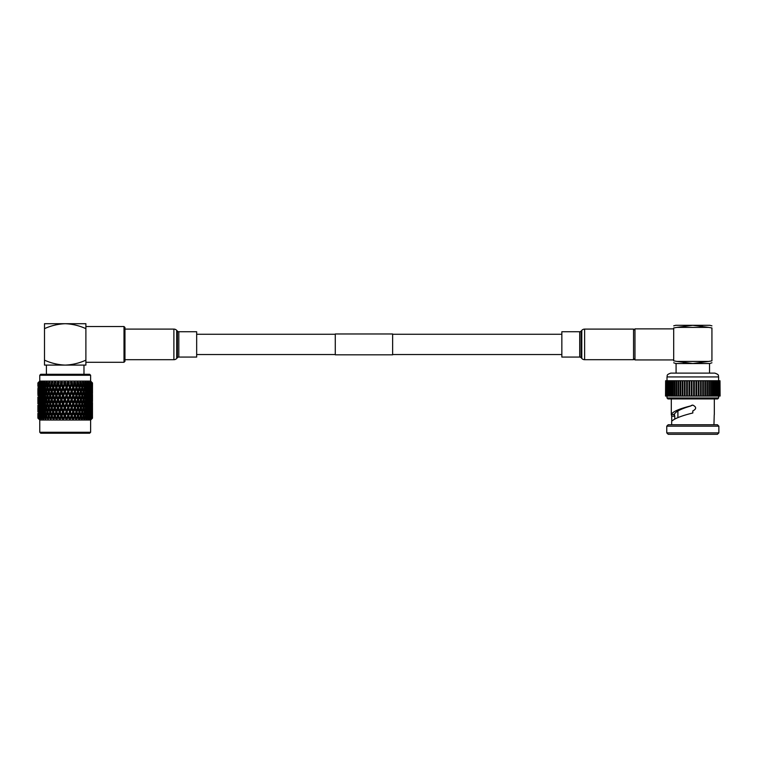 <?xml version="1.0" encoding="UTF-8"?>
<svg xmlns="http://www.w3.org/2000/svg" width="758" height="758" viewBox="0 0 758 758"><rect width="100%" height="100%" fill="white"/><g stroke="black" fill="none" stroke-linecap="round" stroke-linejoin="round"><path stroke-width="1.14" d="M392.635 354.829L392.635 333.975L335.273 333.975L335.273 354.829L392.635 354.829M633.546 358.506L634.977 359.936L673.691 359.936M633.546 330.308L634.977 328.868L634.977 359.936M634.977 328.868L673.691 328.868M671.342 414.749L671.342 414.399C672.858 411.575 679.31 408.761 690.69 405.928L690.557 406.07C681.12 408.808 675.71 411.547 674.326 414.285L671.342 414.749L674.326 414.285L674.772 416.18L671.673 416.18L671.389 414.749M690.813 405.881L692.812 405.094C696.574 407.037 696.574 408.979 692.812 410.921L692.812 412.987C681.774 415.706 674.753 418.435 671.759 421.154L671.673 416.18M667.002 396.055L667.002 397.969L718.622 397.969L717.665 398.926L667.959 398.926L671.304 398.926L671.304 414.654M666.765 426.167L668.196 424.736L717.428 424.736L718.868 426.167L666.765 426.167L666.765 432.865L718.868 432.865L718.868 426.167M718.868 432.865L717.428 434.296L668.196 434.296L666.765 432.865M670.83 373.116L714.803 373.116C720.015 374.916 717.892 375.788 718.622 376.934L667.002 376.934C667.741 375.788 665.609 374.916 670.83 373.116M717.665 398.926L671.304 398.926M691.741 405.293L692.812 405.094C696.574 407.037 696.574 408.979 692.812 410.921M714.235 414.749L713.951 424.736M690.746 405.947L691.324 405.502M674.772 416.18L674.772 418.947M671.673 424.736L671.673 421.675M711.933 362.769L709.829 363.527L675.795 363.527L673.691 362.769M665.628 380.762L665.524 396.055L665.628 380.762L668.168 380.762M719.996 396.055L719.996 380.762L720.1 396.055L673.237 396.055L673.275 380.762L667.997 380.762L668.168 396.055M719.361 396.055L719.702 380.762L673.237 380.762L673.237 396.055L671.683 396.055L671.683 380.762L671.683 396.055L670.375 396.055M718.925 396.055L718.925 380.762M718.29 396.055L718.29 380.762M717.456 396.055L717.456 380.762M716.443 396.055L716.443 380.762M715.249 396.055L715.249 380.762M713.884 396.055L713.941 380.762L713.884 396.055M670.375 380.762L670.29 396.055L669.181 396.055M669.181 380.762L669.058 396.055L665.628 396.055M674.933 380.762L674.942 396.055L674.933 380.762M676.752 380.762L676.761 396.055L676.752 380.762M719.361 380.762L719.996 380.762M678.694 380.762L678.694 396.055L678.694 380.762M680.675 380.762L680.675 396.055M682.759 380.762L682.759 396.055M684.91 380.762L684.91 396.055M687.127 380.762L687.127 396.055M689.382 380.762L689.382 396.055M691.666 380.762L691.666 396.055M693.958 380.762L693.958 396.055M696.242 380.762L696.242 396.055M698.497 380.762L698.497 396.055M700.714 380.762L700.714 396.055M702.874 380.762L702.874 396.055M704.949 380.762L704.949 396.055M706.939 396.055L706.939 380.762M673.691 414.749L674.497 414.749L673.691 414.749M683.365 362.665L692.812 363.527L676.828 361.405M675.994 361.263L673.691 360.836C673.691 363.594 673.691 363.594 673.691 360.836C673.691 363.594 673.691 363.594 673.691 360.836L676.913 361.424L708.711 361.424L711.933 360.836C711.933 363.594 711.933 363.594 711.933 360.836C711.933 363.594 711.933 363.594 711.933 360.836L711.933 327.968L708.711 327.39L676.913 327.39L692.812 325.286L675.795 325.286L673.691 325.845M710.36 361.13L709.63 361.263M708.711 361.424L692.812 363.527M711.933 325.845L709.829 325.286L692.812 325.286L708.796 327.399M702.259 326.139L692.812 325.286M711.933 327.968C711.933 325.22 711.933 325.22 711.933 327.968L709.63 327.551M676.913 327.39L673.691 327.968C673.691 325.22 673.691 325.22 673.691 327.968L674.355 327.844M675.274 327.674L675.994 327.551M673.691 327.968L673.691 360.836M39.767 375.248L40.724 374.291L89.662 374.291L90.619 375.248L39.767 375.248L39.767 381.075L37.9 382.942L37.909 386.277M90.619 432.268L89.662 433.225L40.724 433.225L39.767 432.268L90.619 432.268L90.619 420.036L92.467 418.17L92.476 402.479M90.619 375.248L90.619 381.075L39.767 381.075M38.829 419.098L37.928 417.364L39.767 420.036L90.619 420.036M54.775 418.17L54.775 417.364L54.775 418.17M53.401 418.17L52.198 415.99L53.212 413.309L54.235 415.99L53.401 418.17L53.96 419.098L54.453 418.17M51.989 418.17L51.392 418.17L51.696 417.364L53.278 419.098L53.022 418.17M50.407 418.17L49.298 415.99L50.227 413.309L51.193 415.99L50.407 418.17L51.061 419.098L52.15 415.99L51.174 413.195M49.099 418.17L48.55 418.17L48.825 417.364L50.416 419.098L50.056 418.17M47.65 418.17L46.636 415.99L47.489 413.309L48.36 415.99L47.65 418.17L48.379 419.098L48.55 418.17M46.465 418.17L46.219 417.364L47.801 419.098L47.328 418.17M45.167 418.17L44.277 415.99L45.025 413.309L45.802 415.99L45.167 418.17L45.973 419.098L45.973 418.17M44.125 418.17L43.907 417.364L45.452 419.098L44.883 418.17M42.998 418.17L42.24 415.99L42.874 413.309L43.547 415.99L42.998 418.17L43.86 419.098L43.699 418.17M42.116 418.17L41.936 417.364L43.424 419.098L42.761 418.17M41.188 418.17L40.572 415.99L41.084 413.309L41.633 415.99L41.188 418.17L42.088 419.098L41.756 418.17M40.468 418.17L40.326 417.364L41.728 419.098L40.989 418.17M39.748 418.17L39.672 413.309L40.193 418.17M39.217 418.17L39.113 417.364L40.411 419.098L39.596 418.17M38.705 418.17L38.658 413.309L38.705 418.17L39.653 419.098L39.018 418.17M38.374 418.17L38.307 417.364L39.473 419.098L38.611 418.17M38.09 418.17L38.071 413.309L38.09 418.17L39.037 419.098L38.251 418.17M37.947 418.17L38.952 419.098L38.042 418.17M90.42 382.942L90.42 386.267L90.42 382.942M91.292 382.942L91.528 386.267L91.292 382.942L89.927 382.013L90.733 382.942M92.088 382.942L92.22 386.267L92.088 382.942L90.875 382.013L91.737 382.942M92.476 383.595L92.485 386.267L92.485 382.942L91.415 382.013L92.324 382.942M54.775 409.254L55.827 411.935L54.775 414.617L53.733 411.935L55.126 407.889L51.165 396.984M54.775 401.162L55.827 403.843L54.775 406.515L53.733 403.843L55.126 399.788L51.174 388.901M54.775 393.061L55.827 395.742L54.775 398.414L53.733 395.742L55.126 391.696L51.591 382.013L50.227 386.267L49.298 383.595L49.516 382.942L50.957 382.942M54.775 384.96L55.827 387.641L54.775 390.323L53.733 387.641L55.126 383.595L54.529 382.013L53.212 386.267L52.198 383.595L52.444 382.942L53.989 382.942M83.977 365.1L83.977 374.291M46.409 365.1L46.409 374.291M124.009 326.527L124.956 327.484L124.956 361.329L124.009 362.277L124.009 326.527L85.891 326.527L85.891 362.277L124.009 362.277M44.495 360.154C51.127 363.158 58.025 364.806 65.197 365.1L85.891 365.1L85.891 360.154C79.296 363.148 72.398 364.797 65.197 365.1L44.495 365.1L44.495 323.704L65.197 323.704C58.025 324.007 51.127 325.656 44.495 328.65M85.891 328.65L85.891 323.704L65.197 323.704C72.398 324.007 79.296 325.656 85.891 328.65M38.952 383.595L38.658 386.267L38.468 382.942L40.003 383.595L39.397 382.648L39.823 382.013L38.876 382.942M38.525 387.641L38.307 390.323L38.307 384.96L38.525 387.641L39.568 387.641M38.213 391.696L38.071 389.006L38.213 391.696L39.227 391.696M38.014 395.742L37.928 393.061L38.014 395.742L38.99 395.742M37.9 397.107L37.909 402.479M37.909 399.788L38.857 399.788M39.293 383.595L39.378 382.942L40.098 383.595L39.672 386.267L39.293 383.595M40.098 383.595L41.178 383.595L40.913 382.013L39.985 382.942M38.8 387.641L39.113 384.96L39.473 387.641L39.113 390.323L38.8 387.641M39.473 387.641L40.544 387.641M40.013 386.798L39.672 386.267M38.421 391.696L38.658 389.006L38.952 391.696L38.658 394.368L38.421 391.696M38.952 391.696L40.003 391.696M38.137 395.742L38.307 393.061L38.137 395.742M38.525 395.742L39.568 395.742M37.966 399.788L38.071 397.107L37.966 399.788M38.213 399.788L39.227 399.788M37.9 403.843L37.928 401.162L37.9 403.843M38.014 403.843L38.99 403.843M37.909 405.198L37.9 410.561M37.909 407.889L38.857 407.889M40.572 383.595L40.695 382.942L41.633 383.595L41.084 386.267L40.572 383.595M41.633 383.595L42.732 383.595L42.391 382.013L41.5 382.942M39.88 387.641L40.326 384.96L40.818 387.641L40.326 390.323L39.88 387.641M40.818 387.641L41.908 387.641L41.084 386.267M41.178 383.595L40.326 384.96M39.293 391.696L39.672 389.006L40.098 391.696L39.672 394.368L39.293 391.696M40.098 391.696L41.178 391.696L40.326 390.323M40.013 388.475L39.672 389.006M38.8 395.742L39.113 393.061L39.473 395.742L39.113 398.414L38.8 395.742M40.013 394.909L39.672 394.368M39.473 395.742L40.544 395.742M38.421 399.788L38.658 397.107L38.952 399.788L38.658 402.47L38.421 399.788M38.952 399.788L40.003 399.788M38.137 403.843L38.307 401.162L38.137 403.843M38.525 403.843L39.568 403.843M37.966 407.889L38.071 405.208L37.966 407.889M38.213 407.889L39.227 407.889M37.9 411.935L37.928 409.254L37.9 411.935M38.014 411.935L38.99 411.935M37.909 415.99L37.9 418.17L37.9 414.266L37.909 415.99L38.857 415.99M37.909 413.299L37.9 414.266M42.24 383.595L42.391 382.942L43.386 382.942L43.547 383.595L42.874 386.267L42.24 383.595M43.547 383.595L44.637 383.595L44.239 382.013L43.386 382.942M41.358 387.641L41.936 384.96L42.552 387.641L41.936 390.323L41.358 387.641M42.552 387.641L43.642 387.641L42.874 386.267M42.732 383.595L41.936 384.96M40.572 391.696L41.084 389.006L41.633 391.696L41.084 394.368L40.572 391.696M41.633 391.696L42.732 391.696L41.936 390.323M41.908 387.641L41.084 389.006M39.88 395.742L40.326 393.061L40.818 395.742L40.326 398.414L39.88 395.742M40.818 395.742L41.908 395.742L41.084 394.368M41.178 391.696L40.326 393.061M39.293 399.788L39.672 397.107L40.098 399.788L39.672 402.47L39.293 399.788M40.098 399.788L41.178 399.788L40.326 398.414M40.013 396.576L39.672 397.107M38.8 403.843L39.113 401.162L39.473 403.843L39.113 406.515L38.8 403.843M40.013 403L39.672 402.47M39.473 403.843L40.544 403.843M38.421 407.889L38.658 405.208L38.952 407.889L38.658 410.561L38.421 407.889M38.952 407.889L40.003 407.889M38.137 411.935L38.307 409.254L38.137 411.935M38.525 411.935L39.568 411.935M38.213 415.99L39.227 415.99M44.277 383.595L44.457 382.942L45.613 382.942L45.802 383.595L45.025 386.267L44.277 383.595M45.802 383.595L46.863 383.595L46.409 382.013L45.613 382.942M43.215 387.641L43.907 384.96L44.637 387.641L43.907 390.323L43.215 387.641M44.637 387.641L45.707 387.641L45.025 386.267M44.637 383.595L43.907 384.96M42.24 391.696L42.874 389.006L43.547 391.696L42.874 394.368L42.24 391.696M43.547 391.696L44.637 391.696L43.907 390.323M43.642 387.641L42.874 389.006M41.358 395.742L41.936 393.061L42.552 395.742L41.936 398.414L41.358 395.742M42.552 395.742L43.642 395.742L42.874 394.368M42.732 391.696L41.936 393.061M40.572 399.788L41.084 397.107L41.633 399.788L41.084 402.47L40.572 399.788M41.633 399.788L42.732 399.788L41.936 398.414M41.908 395.742L41.084 397.107M39.88 403.843L40.326 401.162L40.818 403.843L40.326 406.515L39.88 403.843M40.818 403.843L41.908 403.843L41.084 402.47M41.178 399.788L40.326 401.162M39.293 407.889L39.672 405.208L40.098 407.889L39.672 410.561L39.293 407.889M40.098 407.889L41.178 407.889L40.326 406.515M40.013 404.677L39.672 405.208M38.8 411.935L39.113 409.254L39.473 411.935L39.113 414.617L38.8 411.935M40.013 411.101L39.672 410.561M39.473 411.935L40.544 411.935M38.952 415.99L40.003 415.99M46.636 383.595L46.844 382.942L48.152 382.942L47.489 386.267L46.636 383.595M48.36 383.595L49.384 383.595L48.872 382.013L48.152 382.942M45.423 387.641L46.219 384.96L47.053 387.641L46.219 390.323L45.423 387.641M47.053 387.641L48.086 387.641L47.489 386.267M46.863 383.595L46.219 384.96M44.277 391.696L45.025 389.006L45.802 391.696L45.025 394.368L44.277 391.696M45.802 391.696L46.863 391.696L46.219 390.323M45.707 387.641L45.025 389.006M43.215 395.742L43.907 393.061L44.637 395.742L43.907 398.414L43.215 395.742M44.637 395.742L45.707 395.742L45.025 394.368M44.637 391.696L43.907 393.061M42.24 399.788L42.874 397.107L43.547 399.788L42.874 402.47L42.24 399.788M43.547 399.788L44.637 399.788L43.907 398.414M43.642 395.742L42.874 397.107M41.358 403.843L41.936 401.162L42.552 403.843L41.936 406.515L41.358 403.843M42.552 403.843L43.642 403.843L42.874 402.47M42.732 399.788L41.936 401.162M40.572 407.889L41.084 405.208L41.633 407.889L41.084 410.561L40.572 407.889M41.633 407.889L42.732 407.889L41.936 406.515M41.908 403.843L41.084 405.208M39.88 411.935L40.326 409.254L40.818 411.935L40.326 414.617L39.88 411.935M40.818 411.935L41.908 411.935L41.084 410.561M41.178 407.889L40.326 409.254M40.098 415.99L41.178 415.99L40.326 414.617M40.013 412.769L39.672 413.309M51.193 383.595L52.15 383.595L51.591 382.013M47.934 387.641L48.825 384.96L49.744 387.641L48.825 390.323L47.934 387.641M49.744 387.641L50.739 387.641L50.227 386.267M49.384 383.595L48.825 384.96M46.636 391.696L47.489 389.006L48.36 391.696L47.489 394.368L46.636 391.696M48.36 391.696L49.384 391.696L48.825 390.323M48.086 387.641L47.489 389.006M45.423 395.742L46.219 393.061L47.053 395.742L46.219 398.414L45.423 395.742M47.053 395.742L48.086 395.742L47.489 394.368M46.863 391.696L46.219 393.061M44.277 399.788L45.025 397.107L45.802 399.788L45.025 402.47L44.277 399.788M45.802 399.788L46.863 399.788L46.219 398.414M45.707 395.742L45.025 397.107M43.215 403.843L43.907 401.162L44.637 403.843L43.907 406.515L43.215 403.843M44.637 403.843L45.707 403.843L45.025 402.47M44.637 399.788L43.907 401.162M42.24 407.889L42.874 405.208L43.547 407.889L42.874 410.561L42.24 407.889M43.547 407.889L44.637 407.889L43.907 406.515M43.642 403.843L42.874 405.208M41.358 411.935L41.936 409.254L42.552 411.935L41.936 414.617L41.358 411.935M42.552 411.935L43.642 411.935L42.874 410.561M42.732 407.889L41.936 409.254M41.633 415.99L42.732 415.99L41.936 414.617M41.908 411.935L41.084 413.309M54.235 383.595L55.126 383.595L54.529 382.013M50.72 387.641L51.696 384.96L52.69 387.641L51.696 390.323L50.72 387.641L50.227 389.006L51.193 391.696L50.227 394.368L49.298 391.696L50.227 389.006M52.69 387.641L53.619 387.641L53.212 386.267M52.198 383.595L51.696 384.96M51.193 391.696L52.15 391.696L51.696 390.323M47.934 395.742L48.825 393.061L49.744 395.742L48.825 398.414L47.934 395.742M49.744 395.742L50.739 395.742L50.227 394.368M49.384 391.696L48.825 393.061M46.636 399.788L47.489 397.107L48.36 399.788L47.489 402.47L46.636 399.788M48.36 399.788L49.384 399.788L48.825 398.414M48.086 395.742L47.489 397.107M45.423 403.843L46.219 401.162L47.053 403.843L46.219 406.515L45.423 403.843M47.053 403.843L48.086 403.843L47.489 402.47M46.863 399.788L46.219 401.162M44.277 407.889L45.025 405.208L45.802 407.889L45.025 410.561L44.277 407.889M45.802 407.889L46.863 407.889L46.219 406.515M45.707 403.843L45.025 405.208M43.215 411.935L43.907 409.254L44.637 411.935L43.907 414.617L43.215 411.935M44.637 411.935L45.707 411.935L45.025 410.561M44.637 407.889L43.907 409.254M43.547 415.99L44.637 415.99L43.907 414.617M43.642 411.935L42.874 413.309M55.315 383.595L55.571 382.942L57.191 382.942L56.376 386.267L55.126 383.595L55.732 382.013L54.889 382.648M57.456 383.595L58.262 383.595L57.636 382.013L57.191 382.942M59.115 387.641L58.015 390.323L56.926 387.641L58.015 384.96L59.115 387.641L59.873 387.641L57.636 382.013M55.827 387.641L56.679 387.641L55.126 383.595L53.212 389.006L54.235 391.696L53.212 394.368L52.198 391.696L53.212 389.006M57.456 391.696L56.376 394.368L55.306 391.696L56.376 389.006L57.456 391.696L58.262 391.696L56.376 386.267M54.235 391.696L55.126 391.696L54.775 390.323M53.733 387.641L51.696 393.061L52.69 395.742L51.696 398.414L50.72 395.742L51.696 393.061M52.69 395.742L53.619 395.742L53.212 394.368M52.198 391.696L51.165 394.492M49.298 399.788L50.227 397.107L51.193 399.788L50.227 402.47L49.298 399.788M51.193 399.788L52.15 399.788L51.696 398.414M50.739 395.742L50.227 397.107M47.934 403.843L48.825 401.162L49.744 403.843L48.825 406.515L47.934 403.843M49.744 403.843L50.739 403.843L50.227 402.47M49.384 399.788L48.825 401.162M46.636 407.889L47.489 405.208L48.36 407.889L47.489 410.561L46.636 407.889M48.36 407.889L49.384 407.889L48.825 406.515M48.086 403.843L47.489 405.208M45.423 411.935L46.219 409.254L47.053 411.935L46.219 414.617L45.423 411.935M47.053 411.935L48.086 411.935L47.489 410.561M46.863 407.889L46.219 409.254M45.802 415.99L46.863 415.99L46.219 414.617M45.707 411.935L45.025 413.309M58.574 383.595L58.849 382.942L60.526 382.942L60.801 383.595L59.683 386.267L58.574 383.595L58.015 384.96M60.801 383.595L61.502 383.595L60.858 382.013L60.526 382.942M62.497 387.641L61.37 390.323L60.252 387.641L61.37 384.96L62.497 387.641L63.151 387.641L60.858 382.013M60.801 391.696L59.683 394.368L58.574 391.696L59.683 389.006L60.801 391.696L61.502 391.696L59.683 386.267M56.926 387.641L56.376 389.006M59.115 395.742L58.015 398.414L56.926 395.742L58.015 393.061L59.115 395.742L59.873 395.742L58.015 390.323M55.827 395.742L56.679 395.742L55.126 391.696L58.887 382.013L58.091 382.648M57.456 399.788L56.376 402.47L55.306 399.788L56.376 397.107L57.456 399.788L58.262 399.788L56.376 394.368M55.306 391.696L53.212 397.107L54.235 399.788L53.212 402.47L52.198 399.788L53.212 397.107M54.235 399.788L55.126 399.788L54.775 398.414M53.733 395.742L51.696 401.162L52.69 403.843L51.696 406.515L50.72 403.843L51.696 401.162M52.69 403.843L53.619 403.843L53.212 402.47M52.198 399.788L51.174 402.583M49.298 407.889L50.227 405.208L51.193 407.889L50.227 410.561L49.298 407.889M51.193 407.889L52.15 407.889L51.174 405.094M50.739 403.843L50.227 405.208M49.744 411.935L48.825 414.617L47.934 411.935L48.825 409.254L49.744 411.935L50.739 411.935L51.696 409.254L52.69 411.935L53.619 411.935L51.696 406.515M49.384 407.889L48.825 409.254M52.69 411.935L51.696 414.617L50.227 410.561M48.36 415.99L49.384 415.99L48.825 414.617M48.086 411.935L47.489 413.309M61.948 383.595L62.222 382.942L63.937 382.942L64.212 383.595L63.075 386.267L61.948 383.595L61.37 384.96M64.212 383.595L64.8 383.595L64.155 382.013L63.937 382.942M65.927 387.641L64.79 390.323L63.653 387.641L64.79 384.96L66.458 387.641L64.155 382.013M64.212 391.696L63.075 394.368L61.948 391.696L63.075 389.006L64.212 391.696L64.8 391.696L63.075 386.267M60.252 387.641L59.683 389.006M62.497 395.742L61.37 398.414L60.252 395.742L61.37 393.061L62.497 395.742L63.151 395.742L61.37 390.323M58.574 391.696L58.015 393.061M60.801 399.788L59.683 402.47L58.574 399.788L59.683 397.107L60.801 399.788L61.502 399.788L59.683 394.368M56.926 395.742L56.376 397.107M59.115 403.843L58.015 406.515L56.926 403.843L58.015 401.162L59.115 403.843L59.873 403.843L58.015 398.414M55.827 403.843L56.679 403.843L55.126 399.788L61.417 382.648M57.456 407.889L56.376 410.561L55.315 407.889L56.376 405.208L57.456 407.889L58.262 407.889L56.376 402.47M55.306 399.788L53.212 405.208L54.235 407.889L53.212 410.561L52.198 407.889L53.212 405.208M54.235 407.889L55.126 407.889L54.775 406.515M53.733 403.843L51.696 409.254M54.235 415.99L55.126 415.99L53.212 410.561M52.198 407.889L51.174 410.684M51.193 415.99L52.15 415.99L51.696 414.617M50.739 411.935L50.227 413.309M65.368 383.595L65.643 382.942L67.358 382.942L66.505 386.267L65.368 383.595L64.8 383.595L64.79 384.96M67.633 383.595L67.358 382.942M69.338 387.641L68.211 390.323L67.083 387.641L68.211 384.96L69.745 387.641L67.462 382.013M67.633 391.696L66.505 394.368L65.368 391.696L66.505 389.006L68.106 391.696L66.505 386.267M63.653 387.641L63.075 389.006M65.927 395.742L64.79 398.414L63.653 395.742L64.79 393.061L66.458 395.742L64.79 390.323M61.948 391.696L61.37 393.061M64.212 399.788L63.075 402.47L61.948 399.788L63.075 397.107L64.212 399.788L64.8 399.788L63.075 394.368M60.252 395.742L59.683 397.107M62.497 403.843L61.37 406.515L60.252 403.843L61.37 401.162L62.497 403.843L63.151 403.843L61.37 398.414M58.574 399.788L58.015 401.162M60.801 407.889L59.683 410.561L58.574 407.889L59.683 405.208L60.801 407.889L61.502 407.889L59.683 402.47M56.926 403.843L56.376 405.208M59.115 411.935L58.015 414.617L56.926 411.935L58.015 409.254L59.115 411.935L59.873 411.935L58.015 406.515M55.827 411.935L56.679 411.935L55.126 407.889L64.79 382.648M57.456 415.99L56.575 418.17L55.306 415.99L56.376 413.309L57.456 415.99L58.262 415.99L56.376 410.561M55.315 407.889L53.212 413.309M55.088 418.17L56.319 419.098L54.775 414.617M53.733 411.935L51.696 417.364M68.788 383.595L69.063 382.942L70.75 382.942L71.025 383.595L69.907 386.267L68.788 383.595L68.106 383.595L68.211 384.96M71.025 383.595L70.75 382.942M72.683 387.641L71.593 390.323L70.485 387.641L71.593 384.96L72.967 387.641L71.517 382.648L70.74 382.013M71.025 391.696L69.907 394.368L68.788 391.696L69.907 389.006L71.375 391.696L69.745 387.641L69.907 386.267M67.083 387.641L66.458 387.641L66.505 389.006M69.338 395.742L68.211 398.414L67.083 395.742L68.211 393.061L69.745 395.742L68.106 391.696L68.211 390.323M65.368 391.696L64.8 391.696L64.79 393.061M67.633 399.788L66.505 402.47L65.368 399.788L66.505 397.107L68.106 399.788L66.505 394.368M63.653 395.742L63.075 397.107M65.927 403.843L64.79 406.515L63.653 403.843L64.79 401.162L66.458 403.843L64.79 398.414M61.948 399.788L61.37 401.162M64.212 407.889L63.075 410.561L61.948 407.889L63.075 405.208L64.212 407.889L64.8 407.889L63.075 402.47M60.252 403.843L59.683 405.208M62.497 411.935L61.37 414.617L60.252 411.935L61.37 409.254L62.497 411.935L63.151 411.935L61.37 406.515M58.574 407.889L58.015 409.254M60.801 415.99L59.891 418.17L58.574 415.99L59.683 413.309L60.801 415.99L61.502 415.99L59.683 410.561M56.926 411.935L56.376 413.309M58.347 418.17L59.494 419.098L58.015 414.617M72.152 383.595L72.417 382.942L74.057 382.942L73.242 386.267L72.152 383.595L71.375 383.595L71.593 384.96M74.322 383.595L74.057 382.942M75.914 387.641L74.862 390.323L73.791 387.641L74.862 384.96L76.065 387.641L74.758 382.648L73.924 382.013M74.322 391.696L73.242 394.368L72.152 391.696L73.242 389.006L74.53 391.696L72.967 387.641L73.242 386.267M70.485 387.641L69.745 387.641L69.907 389.006M72.683 395.742L71.593 398.414L70.485 395.742L71.593 393.061L72.967 395.742L71.375 391.696L71.593 390.323M68.788 391.696L68.106 391.696L68.211 393.061M71.025 399.788L69.907 402.47L68.788 399.788L69.907 397.107L71.375 399.788L69.745 395.742L69.907 394.368M67.083 395.742L66.458 395.742L66.505 397.107M69.338 403.843L68.211 406.515L67.083 403.843L68.211 401.162L69.745 403.843L68.106 399.788L68.211 398.414M65.368 399.788L64.8 399.788L64.79 401.162M67.633 407.889L66.505 410.561L65.368 407.889L66.505 405.208L68.106 407.889L66.505 402.47M63.653 403.843L63.075 405.208M65.927 411.935L64.79 414.617L63.653 411.935L64.79 409.254L66.458 411.935L64.79 406.515M61.948 407.889L61.37 409.254M64.212 415.99L63.284 418.17L61.948 415.99L63.075 413.309L64.212 415.99L64.8 415.99L63.075 410.561M60.252 411.935L59.683 413.309M61.711 418.17L62.762 419.098L61.37 414.617M75.402 383.595L75.658 382.942L77.221 382.942L76.444 386.267L75.402 383.595L74.53 383.595L74.862 384.96M77.468 383.595L77.221 382.942M79.173 388.162L77.989 390.323L76.975 387.641L77.989 384.96L78.974 387.641L77.553 383.595L77.847 382.648L76.975 382.013M77.468 391.696L76.444 394.368L75.402 391.696L76.444 389.006L77.553 391.696L76.065 387.641L76.444 386.267M73.791 387.641L72.967 387.641L73.242 389.006M75.914 395.742L74.862 398.414L73.791 395.742L74.862 393.061L76.065 395.742L74.53 391.696L74.862 390.323M72.152 391.696L71.375 391.696L71.593 393.061M74.322 399.788L73.242 402.47L72.152 399.788L73.242 397.107L74.53 399.788L72.967 395.742L73.242 394.368M70.485 395.742L69.745 395.742L69.907 397.107M72.683 403.843L71.593 406.515L70.485 403.843L71.593 401.162L72.967 403.843L71.375 399.788L71.593 398.414M68.788 399.788L68.106 399.788L68.211 401.162M71.025 407.889L69.907 410.561L68.788 407.889L69.907 405.208L71.375 407.889L69.745 403.843L69.907 402.47M67.083 403.843L66.458 403.843L66.505 405.208M69.338 411.935L68.211 414.617L67.083 411.935L68.211 409.254L69.745 411.935L68.106 407.889L68.211 406.515M65.368 407.889L64.8 407.889L64.79 409.254M67.633 415.99L66.713 418.17L65.368 415.99L66.505 413.309L68.106 415.99L66.505 410.561M63.653 411.935L63.075 413.309M65.131 418.17L64.449 418.17L64.79 417.364L66.079 419.098L64.79 414.617M78.5 383.595L78.737 382.942L80.196 382.942L79.476 386.267L78.5 383.595L77.553 383.595L77.989 384.96M81.381 383.595L81.599 382.942L82.935 382.942L82.281 386.267L81.381 383.595L80.367 383.595L80.736 382.648L79.836 382.013L80.196 382.942M79.969 387.641L80.907 384.96L81.817 387.641L80.907 390.323L79.969 387.641L78.984 387.641L79.476 386.267L78.984 387.641L80.433 391.696L79.476 394.368L78.5 391.696L79.476 389.006L79.173 387.111M76.975 387.641L76.065 387.641L76.444 389.006M79.173 396.282L77.989 398.414L76.975 395.742L77.989 393.061L78.974 395.742L77.553 391.696L77.989 390.323M75.402 391.696L74.53 391.696L74.862 393.061M77.468 399.788L76.444 402.47L75.402 399.788L76.444 397.107L77.553 399.788L76.065 395.742L76.444 394.368M73.791 395.742L72.967 395.742L73.242 397.107M75.914 403.843L74.862 406.515L73.791 403.843L74.862 401.162L76.065 403.843L74.53 399.788L74.862 398.414M72.152 399.788L71.375 399.788L71.593 401.162M74.322 407.889L73.242 410.561L72.152 407.889L73.242 405.208L74.53 407.889L72.967 403.843L73.242 402.47M70.485 403.843L69.745 403.843L69.907 405.208M72.683 411.935L71.593 414.617L70.485 411.935L71.593 409.254L72.967 411.935L71.375 407.889L71.593 406.515M68.788 407.889L68.106 407.889L68.211 409.254M71.025 415.99L70.115 418.17L68.788 415.99L69.907 413.309L71.375 415.99L69.745 411.935L69.907 410.561M67.083 411.935L66.458 411.935L66.505 413.309M68.552 418.17L67.869 418.17L68.211 417.364L69.376 419.098L68.211 414.617M84.005 383.595L84.204 382.942L85.398 382.942L84.811 386.267L84.005 383.595L82.954 383.595L83.38 382.648L82.47 382.013L82.935 382.942M80.367 383.595L80.907 384.96M82.726 387.641L83.579 384.96L84.403 387.641L83.579 390.323L82.726 387.641L81.693 387.641L82.281 386.267M81.381 391.696L82.281 389.006L83.143 391.696L82.281 394.368L81.381 391.696L80.367 391.696L80.907 390.323M78.5 391.696L77.553 391.696L77.989 393.061M79.969 395.742L80.907 393.061L81.817 395.742L80.907 398.414L79.969 395.742L78.984 395.742L79.476 394.368L78.984 395.742L80.433 399.788L79.476 402.47L78.5 399.788L79.476 397.107L79.173 395.202M76.975 395.742L76.065 395.742L76.444 397.107M79.173 404.365L77.989 406.515L76.975 403.843L77.989 401.162L78.974 403.843L77.553 399.788L77.989 398.414M75.402 399.788L74.53 399.788L74.862 401.162M77.468 407.889L76.444 410.561L75.402 407.889L76.444 405.208L77.553 407.889L76.065 403.843L76.444 402.47M73.791 403.843L72.967 403.843L73.242 405.208M75.914 411.935L74.862 414.617L73.791 411.935L74.862 409.254L76.065 411.935L74.53 407.889L74.862 406.515M72.152 407.889L71.375 407.889L71.593 409.254M74.322 415.99L73.441 418.17L72.152 415.99L73.242 413.309L74.53 415.99L72.967 411.935L73.242 410.561M70.485 411.935L69.745 411.935L69.907 413.309M71.925 418.17L71.252 418.17L71.593 417.364L72.597 419.098L71.375 415.99L71.593 414.617M86.336 383.595L86.507 382.942L87.54 382.942L87.037 386.267L86.336 383.595L85.256 383.595L85.739 382.648L84.83 382.013L85.398 382.942M82.954 383.595L83.579 384.96M85.209 387.641L85.967 384.96L86.677 387.641L85.967 390.323L85.209 387.641L84.138 387.641L84.811 386.267M81.693 387.641L82.281 389.006M84.005 391.696L84.811 389.006L85.578 391.696L84.811 394.368L84.005 391.696L82.954 391.696L83.579 390.323M80.367 391.696L80.907 393.061M82.726 395.742L83.579 393.061L84.403 395.742L83.579 398.414L82.726 395.742L81.693 395.742L82.281 394.368M81.381 399.788L82.281 397.107L83.143 399.788L82.281 402.47L81.381 399.788L80.367 399.788L80.907 398.414M78.5 399.788L77.553 399.788L77.989 401.162M79.969 403.843L80.907 401.162L81.817 403.843L80.907 406.515L79.969 403.843L78.984 403.843L79.476 402.47L78.984 403.843L80.433 407.889L79.476 410.561L78.5 407.889L79.476 405.208L79.173 403.313M76.975 403.843L76.065 403.843L76.444 405.208M79.173 412.456L77.989 414.617L76.975 411.935L77.989 409.254L78.974 411.935L77.553 407.889L77.989 406.515M75.402 407.889L74.53 407.889L74.862 409.254M77.468 415.99L76.634 418.17L75.402 415.99L76.444 413.309L77.553 415.99L76.065 411.935L76.444 410.561M73.791 411.935L72.967 411.935L73.242 413.309M75.184 418.17L74.54 418.17L74.862 417.364L75.715 419.098L74.53 415.99L74.862 414.617M88.335 383.595L89.33 382.942L88.913 386.267L88.335 383.595L87.236 383.595L87.776 382.648L86.876 382.013L87.54 382.942M85.256 383.595L85.967 384.96M87.378 387.641L88.023 384.96L88.62 387.641L88.023 390.323L87.378 387.641L86.289 387.641L87.037 386.267M84.138 387.641L84.811 389.006M86.336 391.696L87.037 389.006L87.691 391.696L87.037 394.368L86.336 391.696L85.256 391.696L85.967 390.323M82.954 391.696L83.579 393.061M85.209 395.742L85.967 393.061L86.677 395.742L85.967 398.414L85.209 395.742L84.138 395.742L84.811 394.368M81.693 395.742L82.281 397.107M84.005 399.788L84.811 397.107L85.578 399.788L84.811 402.47L84.005 399.788L82.954 399.788L83.579 398.414M80.367 399.788L80.907 401.162M82.726 403.843L83.579 401.162L84.403 403.843L83.579 406.515L82.726 403.843L81.693 403.843L82.281 402.47M81.381 407.889L82.281 405.208L83.143 407.889L82.281 410.561L81.381 407.889L80.367 407.889L80.907 406.515M78.5 407.889L77.553 407.889L77.989 409.254M79.969 411.935L80.907 409.254L81.817 411.935L80.907 414.617L79.969 411.935L78.984 411.935L79.476 410.561L78.984 411.935L80.433 415.99L79.296 418.17L78.5 415.99L79.476 413.309L79.173 411.404M76.975 411.935L76.065 411.935L76.444 413.309M78.292 418.17L77.686 418.17L77.989 417.364L78.661 419.098L77.553 415.99L77.989 414.617M89.965 383.595L88.876 383.595L89.453 382.648L88.591 382.013L89.33 382.942M87.236 383.595L88.023 384.96M89.198 387.641L89.719 384.96L89.719 390.323L89.198 387.641L88.108 387.641L88.913 386.267M86.289 387.641L87.037 389.006M88.335 391.696L88.913 389.006L89.453 391.696L88.913 394.368L88.335 391.696L87.236 391.696L88.023 390.323M85.256 391.696L85.967 393.061M87.378 395.742L88.023 393.061L88.62 395.742L88.023 398.414L87.378 395.742L86.289 395.742L87.037 394.368M84.138 395.742L84.811 397.107M86.336 399.788L87.037 397.107L87.691 399.788L87.037 402.47L86.336 399.788L85.256 399.788L85.967 398.414M82.954 399.788L83.579 401.162M85.209 403.843L85.967 401.162L86.677 403.843L85.967 406.515L85.209 403.843L84.138 403.843L84.811 402.47M81.693 403.843L82.281 405.208M84.005 407.889L84.811 405.208L85.578 407.889L84.811 410.561L84.005 407.889L82.954 407.889L83.579 406.515M80.367 407.889L80.907 409.254M82.726 411.935L83.579 409.254L84.403 411.935L83.579 414.617L82.726 411.935L81.693 411.935L82.281 410.561M81.381 415.99L82.281 413.309L83.143 415.99L82.442 418.17L81.381 415.99L80.367 415.99L80.907 414.617M91.206 383.595L90.145 383.595L90.742 382.648M88.876 383.595L89.719 384.96M91.671 387.641L91.926 384.96L91.926 390.323L91.671 387.641L90.628 387.641L91.026 384.96L91.026 390.323L90.638 387.641L89.558 387.641L90.42 386.267M88.108 387.641L88.913 389.006M89.965 391.696L90.42 389.006L90.42 394.368L89.965 391.696L88.876 391.696L89.719 390.323M87.236 391.696L88.023 393.061M89.198 395.742L89.719 393.061L89.719 398.414L89.198 395.742L88.108 395.742L88.913 394.368M86.289 395.742L87.037 397.107M88.335 399.788L88.913 397.107L89.453 399.788L88.913 402.47L88.335 399.788L87.236 399.788L88.023 398.414M85.256 399.788L85.967 401.162M87.378 403.843L88.023 401.162L88.62 403.843L88.023 406.515L87.378 403.843L86.289 403.843L87.037 402.47M84.138 403.843L84.811 405.208M86.336 407.889L87.037 405.208L87.691 407.889L87.037 410.561L86.336 407.889L85.256 407.889L85.967 406.515M82.954 407.889L83.579 409.254M85.209 411.935L85.967 409.254L86.677 411.935L85.967 414.617L85.209 411.935L84.138 411.935L84.811 410.561M81.693 411.935L82.281 413.309M84.005 415.99L84.811 413.309L85.578 415.99L84.953 418.17L84.005 415.99L82.954 415.99L83.579 414.617M90.695 384.467L91.026 384.96M89.558 387.641L90.42 389.006M90.704 390.815L91.026 390.323M88.876 391.696L89.719 393.061M91.671 395.742L91.926 393.061L91.926 398.414L91.671 395.742L90.628 395.742L91.026 393.061L91.026 398.414L90.638 395.742L89.558 395.742L90.42 394.368M88.108 395.742L88.913 397.107M89.965 399.788L90.42 397.107L90.42 402.47L89.965 399.788L88.876 399.788L89.719 398.414M87.236 399.788L88.023 401.162M89.198 403.843L89.719 401.162L89.719 406.515L89.198 403.843L88.108 403.843L88.913 402.47M86.289 403.843L87.037 405.208M88.335 407.889L88.913 405.208L89.453 407.889L88.913 410.561L88.335 407.889L87.236 407.889L88.023 406.515M85.256 407.889L85.967 409.254M87.378 411.935L88.023 409.254L88.62 411.935L88.023 414.617L87.378 411.935L86.289 411.935L87.037 410.561M84.138 411.935L84.811 413.309M86.336 415.99L87.037 413.309L87.691 415.99L87.161 418.17L86.336 415.99L85.256 415.99L85.967 414.617M92.04 383.595L91.017 383.595M91.206 391.696L91.528 389.006L91.528 394.368L91.206 391.696L90.145 391.696M90.704 392.568L91.026 393.061M89.558 395.742L90.42 397.107M90.704 398.907L91.026 398.414M88.876 399.788L89.719 401.162M91.671 403.843L91.926 401.162L91.926 406.515L91.671 403.843L90.628 403.843L91.026 401.162L91.026 406.515L90.638 403.843L89.558 403.843L90.42 402.47M88.108 403.843L88.913 405.208M89.965 407.889L90.42 405.208L90.42 410.561L89.965 407.889L88.876 407.889L89.719 406.515M87.236 407.889L88.023 409.254M89.198 411.935L89.719 409.254L89.719 414.617L89.198 411.935L88.108 411.935L88.913 410.561M86.289 411.935L87.037 413.309M88.335 415.99L88.913 413.309L89.453 415.99L89.018 418.17L88.335 415.99L87.236 415.99L88.023 414.617M92.296 387.641L92.4 384.96L92.4 390.323L92.296 387.641L91.301 387.641M92.448 383.595L91.481 383.595M92.04 391.696L92.22 389.006L92.22 394.368L92.04 391.696L91.017 391.696M91.206 399.788L91.528 397.107L91.528 402.47L91.206 399.788L90.145 399.788M90.704 400.669L91.026 401.162M89.558 403.843L90.42 405.208M90.704 407.008L91.026 406.515M88.876 407.889L89.719 409.254M91.671 411.935L91.926 409.254L91.926 414.617L91.671 411.935L90.628 411.935L91.026 409.254L91.026 414.617L90.638 411.935L89.558 411.935L90.42 410.561M88.108 411.935L88.913 413.309M89.965 415.99L90.42 413.309L90.496 418.17L89.965 415.99L88.876 415.99L89.719 414.617M92.476 391.696L92.476 386.277M92.448 388.949L92.485 393.421M92.296 395.742L92.4 393.061L92.4 398.414L92.296 395.742L91.301 395.742M92.448 391.696L91.481 391.696M92.04 399.788L92.22 397.107L92.22 402.47L92.04 399.788L91.017 399.788M91.206 407.889L91.528 405.208L91.528 410.561L91.206 407.889L90.145 407.889M90.704 408.761L91.026 409.254M89.558 411.935L90.42 413.309M90.704 415.109L91.026 414.617M92.476 399.788L92.476 394.378M92.448 397.05L92.485 401.513M92.448 399.788L91.481 399.788M92.04 407.889L92.22 405.208L92.22 410.561L92.04 407.889L91.017 407.889M92.296 403.843L91.301 403.843M91.206 415.99L91.528 413.309L91.576 418.17L91.206 415.99L90.145 415.99M91.093 383.595L90.382 383.595M92.476 407.889L92.448 410.618M92.448 405.151L92.485 409.604M92.448 407.889L91.481 407.889M92.04 415.99L92.22 413.309L92.249 418.17L92.04 415.99L91.017 415.99M92.296 411.935L91.301 411.935M92.476 415.99L92.485 418.17L91.557 419.098M92.448 413.252L92.485 418.17L91.547 419.098L92.4 417.364L92.429 418.17M90.505 395.742L89.842 395.742M91.093 399.788L90.382 399.788M91.093 407.889L90.382 407.889M38.251 382.676L38.838 382.013L37.9 382.942L37.9 385.31M37.909 383.595L38.857 383.595M90.913 418.17L91.026 417.364L91.131 418.17L89.7 419.098L90.496 418.17M91.851 418.17L91.926 417.364L91.993 418.17L90.723 419.098L91.576 418.17M38.857 391.696L37.909 391.696L37.909 394.378M37.909 388.996L37.909 391.696M38.99 387.641L38.014 387.641L38.004 390.427M37.928 390.323L38.014 387.641M39.227 383.595L38.213 383.595L38.203 386.466M80.623 418.17L80.907 417.364L81.191 418.17L79.315 419.098L79.656 418.17M83.323 418.17L83.579 417.364L83.835 418.17L81.987 419.098L82.442 418.17M85.739 418.17L85.967 417.364L86.185 418.17L84.403 419.098L84.953 418.17M87.833 418.17L88.023 417.364L88.203 418.17L86.516 419.098L87.161 418.17M38.071 386.267L38.213 383.595M38.468 382.942L39.35 382.013L38.175 382.942M39.378 382.942L40.202 382.013L39.397 382.648M40.695 382.942L41.453 382.013L40.6 382.648M42.391 382.942L43.073 382.013L42.183 382.648M44.457 382.942L45.044 382.013L44.135 382.648M46.844 382.942L47.337 382.013L46.418 382.648M49.516 382.942L49.905 382.013L49.005 382.648M52.444 382.942L52.719 382.013L51.838 382.648M55.571 382.942L55.732 382.013M58.849 382.942L58.887 382.013M62.222 382.942L62.147 382.013M65.643 382.942L65.453 382.013M69.063 382.942L68.751 382.013L68.182 382.648M72.417 382.942L72.001 382.013L71.517 382.648M75.658 382.942L75.137 382.013L74.758 382.648M78.737 382.942L78.121 382.013L77.847 382.648M81.599 382.942L80.898 382.013L80.736 382.648M84.204 382.942L83.427 382.013L83.38 382.648M86.507 382.942L85.673 382.013L85.739 382.648M88.478 382.942L87.587 382.013L87.776 382.648M90.079 382.942L89.453 382.648M89.558 418.17L89.719 417.364L89.861 418.17L88.288 419.098L89.018 418.17M92.249 418.17L91.348 419.098L92.372 418.17M91.993 418.17L91.244 419.098L92.192 418.17M91.131 418.17L90.524 419.098L91.472 418.17M89.861 418.17L89.406 419.098L90.335 418.17M88.203 418.17L87.909 419.098L88.809 418.17M86.185 418.17L86.061 419.098L86.905 418.17M83.835 418.17L83.873 419.098L84.659 418.17M81.191 418.17L81.39 419.098L82.11 418.17M78.661 419.098L79.296 418.17M76.634 418.17L76.416 419.098L77.686 418.17M75.715 419.098L76.255 418.17M73.441 418.17L73.337 419.098L74.54 418.17M72.597 419.098L73.043 418.17M70.115 418.17L70.124 419.098L71.252 418.17M69.376 419.098L69.708 418.17M66.713 418.17L66.837 419.098L67.869 418.17M66.079 419.098L66.297 418.17M63.284 418.17L63.53 419.098L64.449 418.17M62.762 419.098L62.867 418.17M59.891 418.17L60.242 419.098L61.028 418.17M59.494 419.098L59.475 418.17M56.575 418.17L57.04 419.098L57.684 418.17M56.319 419.098L56.177 418.17M88.876 415.99L89.719 417.364M87.236 415.99L88.023 417.364M85.256 415.99L85.967 417.364M82.954 415.99L83.579 417.364M80.367 415.99L80.907 417.364M78.5 415.99L77.553 415.99L77.989 417.364M75.402 415.99L74.53 415.99L74.862 417.364M72.152 415.99L71.375 415.99L71.593 417.364M68.788 415.99L68.106 415.99L68.211 417.364M65.368 415.99L64.8 415.99L64.79 417.364M61.948 415.99L61.37 417.364M58.574 415.99L58.015 417.364M55.306 415.99L54.775 417.364M53.278 419.098L52.198 415.99M49.384 415.99L48.825 417.364M46.863 415.99L46.219 417.364M44.637 415.99L43.907 417.364M42.732 415.99L41.936 417.364M41.178 415.99L40.326 417.364M91.093 415.99L90.382 415.99M92.448 415.99L91.481 415.99M90.704 416.872L91.026 417.364M76.416 419.098L78.984 411.935M73.337 419.098L78.984 403.843M70.124 419.098L78.984 395.742M66.837 419.098L78.984 387.641M63.53 419.098L78.121 382.013M60.242 419.098L75.137 382.013M57.04 419.098L72.001 382.013M53.96 419.098L68.751 382.013M51.165 386.391L52.719 382.013M124.956 359.699L173.885 359.699A3.828 3.828 0 0 0 176.709 358.449L177.391 357.7L177.391 331.113L176.709 330.355A3.828 3.828 0 0 0 173.885 329.105L124.956 329.105M177.391 357.7A1.914 1.914 0 0 1 178.812 357.075L178.812 331.739A1.914 1.914 0 0 1 177.391 331.113M178.812 357.075L196.663 357.075L196.663 331.739L178.812 331.739M579.699 331.739A1.914 1.914 0 0 0 581.111 331.113L581.793 330.355A3.828 3.828 0 0 1 584.626 329.105L633.546 329.105L633.546 359.699L584.626 359.699A3.828 3.828 0 0 1 581.793 358.449L581.111 357.7A1.914 1.914 0 0 0 579.699 357.075L561.849 357.075L561.849 331.739L579.699 331.739L579.699 357.075M667.902 396.055L667.902 380.762M668.869 396.055L668.869 380.762M670.006 396.055L670.006 380.762M671.332 396.055L671.332 380.762M672.81 396.055L672.81 380.762M674.44 396.055L674.44 380.762M676.212 396.055L676.212 380.762M678.116 396.055L678.116 380.762M680.125 396.055L680.125 380.762M680.731 396.055L680.731 380.762M682.238 396.055L682.238 380.762M682.863 396.055L682.863 380.762M684.427 396.055L684.427 380.762M685.071 396.055L685.071 380.762M686.672 396.055L686.672 380.762M687.345 396.055L687.345 380.762M688.975 396.055L688.975 380.762M689.647 396.055L689.647 380.762M691.305 396.055L691.305 380.762M691.988 396.055L691.988 380.762M693.636 396.055L693.636 380.762M694.328 396.055L694.328 380.762M695.977 396.055L695.977 380.762M696.649 396.055L696.649 380.762M698.279 396.055L698.279 380.762M698.952 396.055L698.952 380.762M700.553 396.055L700.553 380.762M701.207 396.055L701.207 380.762M702.761 396.055L702.761 380.762M703.396 396.055L703.396 380.762M704.893 396.055L704.893 380.762M705.499 396.055L705.499 380.762M707.508 396.055L707.508 380.762M708.872 396.055L708.872 380.762L708.872 396.055M709.412 396.055L709.412 380.762M710.682 396.055L710.682 380.762L710.691 396.055M711.184 396.055L711.184 380.762M712.359 396.055L712.359 380.762L712.387 396.055M712.814 396.055L712.814 380.762M714.301 396.055L714.301 380.762M715.618 396.055L715.618 380.762M716.765 396.055L716.765 380.762M717.722 396.055L717.722 380.762M173.885 359.699L173.885 329.105M176.709 358.449L176.709 330.355M581.111 331.113L581.111 357.7M581.793 330.355L581.793 358.449M584.626 329.105L584.626 359.699M196.663 354.536L335.273 354.536M392.635 354.536L561.849 354.536M196.663 334.269L335.273 334.269M392.635 334.269L561.849 334.269M676.079 363.527L676.079 373.116M677.898 417.573L677.898 410.94M667.002 397.969L667.959 398.926M714.32 398.926L714.32 414.654M667.002 376.934L667.002 380.762M718.622 376.934L718.622 380.762M718.622 396.055L718.622 397.969M665.922 396.055L665.922 380.762M666.424 396.055L666.424 380.762M667.116 396.055L667.116 380.762M709.545 363.527L709.545 373.116M90.619 381.075L92.485 382.942L92.485 385.31M39.767 420.036L39.767 432.268M37.9 398.064L37.9 401.513M37.9 406.165L37.9 409.604M37.9 389.963L37.9 393.421"/></g></svg>
